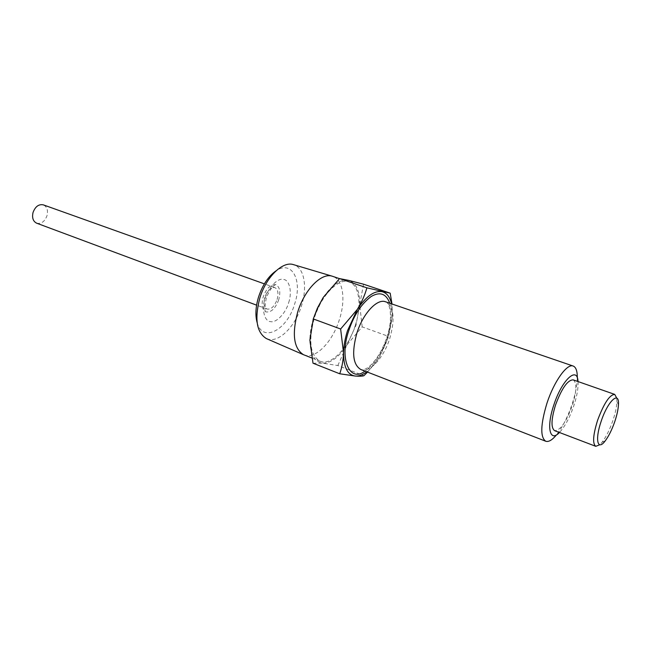 <?xml version="1.0" encoding="UTF-8"?>
<svg xmlns="http://www.w3.org/2000/svg" width="651" height="651" viewBox="0 0 651 651"><rect width="100%" height="100%" fill="white"/><g stroke="black" fill="none" stroke-linecap="round" stroke-linejoin="round"><path stroke-width="0.49" stroke-dasharray="3.25 2.44" d="M577.307 377.881C577.12 385.465 575.354 394.303 572.017 404.409C567.656 417.128 562.488 427.268 556.515 434.852M389.737 303.211C392.244 313.115 391.479 324.328 387.451 336.852C382.414 352.305 374.911 363.73 364.951 371.119M578.023 381.559C578.422 387.955 577.014 396.028 573.816 405.793C569.674 417.755 564.873 426.649 559.437 432.492M391.568 303.838L392.455 316.117L388.492 337.015L379.395 357.065C375.456 363.453 371.241 368.368 366.757 371.819M573.181 379.867C577.014 382.715 576.721 391.332 572.286 405.719C566.167 422.206 560.283 430.523 554.636 430.669M367.53 372.12L379.395 357.065L385.807 343.809L388.199 336.29L392.455 316.117L392 303.984M616.774 398.143L616.92 401.724C616.684 406.948 615.35 413.206 612.917 420.497C609.751 429.619 606.171 436.837 602.175 442.135L599.758 444.771M313.001 363.209L322.497 363.152L337.853 365.545L363.917 375.725M337.853 365.545L346.983 344.867L362.184 326.867L388.199 336.29M362.184 326.867L359.694 304.66L363.551 284.202M313.53 318.306C311.162 325.964 309.949 333.231 309.892 340.091C310.242 354.225 314.441 361.907 322.497 363.152C330.765 363.323 338.927 357.228 346.983 344.867L355.999 325.231L359.694 304.66C359.873 290.916 356.154 282.811 348.554 280.361C340.473 278.986 332.043 284.674 323.246 297.434L313.53 318.306M355.397 325.134C361.907 305.189 359.311 285.024 349.107 281.883C338.569 277.578 321.163 295.277 314.213 318.412C308.208 341.189 310.185 355.47 320.137 361.256C331.213 366.074 348.554 347.756 355.397 325.134M304.009 354.925C315.287 359.816 332.718 341.775 339.464 319.356C345.893 299.598 343.077 279.539 332.694 276.341M266.772 338.748C278.05 343.809 295.188 327.005 301.511 305.726C307.565 286.977 304.277 267.805 293.788 264.721M257.137 322.619C262.589 343.419 287.376 329.878 294.724 303.748C302.634 280.361 291.908 259.708 276.032 270.849M278.726 299.761C275.389 308.59 271.142 312.635 265.974 311.902C262.109 309.746 261.181 304.758 263.191 296.937C266.544 288.092 270.775 284.031 275.886 284.739C279.824 286.92 280.768 291.925 278.726 299.761M277.123 299.468C278.734 293.284 277.985 289.337 274.885 287.62C270.849 287.05 267.504 290.256 264.859 297.238C263.273 303.415 264.005 307.353 267.056 309.054C271.133 309.64 274.486 306.442 277.123 299.468M36.659 223.187C41.29 224.115 44.748 221.6 47.027 215.636C48.231 210.281 47.002 206.692 43.348 204.87M360.849 369.524C369.638 373.357 383.903 357.578 389.819 338.276C395.247 318.852 393.831 306.686 385.571 301.787C389.729 301.397 393.456 318.144 386.946 337.039C380.745 356.235 367.921 371.827 360.849 369.524M288.678 302.658C292.242 292.413 289.671 280.076 283.624 279.442C278.001 277.489 268.025 287.563 265.079 298.402C261.376 309.111 264.412 321.448 270.556 321.627C276.317 323.116 285.83 313.041 288.678 302.658M605.17 440.939L602.175 442.135M618.45 404.564L616.92 401.724M311.829 357.993L320.137 361.256M339.505 278.644L349.107 281.883M275.886 284.739C276.699 283.877 270.954 285.537 266.226 298.264C264.583 307.475 264.501 312.016 265.974 311.902M267.056 309.054L256.6 305.156M274.885 287.62L264.371 283.86"/><path stroke-width="0.98" d="M556.515 434.852C552.203 440.052 548.614 442.184 545.741 441.248C540.11 437.244 540.517 424.55 546.978 403.148C554.058 381.331 567.102 363.25 573.189 366.041C575.997 367.172 577.364 371.119 577.307 377.881M364.951 371.119C349.864 383.065 338.984 359.181 348.659 330.96C353.827 315.271 361.37 303.765 371.29 296.425C380.07 291.428 386.222 293.691 389.737 303.211M559.437 432.492C549.81 442.908 546.156 427.268 553.871 404.849C561.886 379.875 577.388 365.65 578.023 381.559M366.757 371.819C362.688 374.878 358.888 376.294 355.34 376.058C347.544 374.968 343.614 367.262 343.533 352.94C343.712 345.982 345.022 338.593 347.463 330.781L357.277 309.445C366.041 296.343 374.325 290.427 382.121 291.681C386.808 292.909 389.957 296.962 391.568 303.838M599.758 444.771L595.771 446.317L554.636 430.669C550.86 427.951 551.169 419.374 555.555 404.93C561.764 388.297 567.639 379.948 573.181 379.867L614.723 394.4L616.774 398.143M392 303.984L390.185 293.162L366.887 287.832C364.853 295.163 361.647 302.373 357.277 309.445L340.636 329.007L343.533 352.94C343.256 360.54 341.987 367.481 339.708 373.772L355.34 376.058C359.344 376.343 362.2 376.237 363.917 375.725L367.53 372.12M595.771 446.317C592.41 443.73 593.012 435.071 597.585 420.334C603.933 403.327 609.637 394.677 614.723 394.4M340.636 329.007L313.277 318.933L309.892 340.091L313.001 363.209L339.708 373.772M366.887 287.832L339.562 278.595L348.554 280.361L363.551 284.202L390.185 293.162M339.562 278.595L323.246 297.434L317.46 307.972L313.277 318.933M614.829 421.457C611.973 429.684 608.758 436.178 605.17 440.939C597.537 451.298 594.794 439.628 601.15 421.352C607.757 401.065 619.435 390.226 618.45 404.564C618.23 409.259 617.018 414.89 614.829 421.457M339.505 278.644L332.091 276.154C321.317 272.541 304.342 289.866 297.629 312.317C291.827 334.321 293.764 348.44 303.431 354.673L311.829 357.993M293.788 264.721L293.308 264.583C282.51 260.994 266.007 277.123 259.773 298.248C254.419 318.974 256.6 332.401 266.308 338.544L266.772 338.748M276.032 270.849C268.334 276.301 262.475 285.081 258.48 297.214C255.599 306.955 255.151 315.426 257.137 322.619M264.371 283.86L43.348 204.87C38.759 203.983 35.325 206.505 33.046 212.454C31.866 217.792 33.071 221.364 36.659 223.187L256.6 305.156M573.189 366.041L385.571 301.787C377.149 298.28 362.827 313.619 356.821 333.32C351.564 352.736 352.907 364.804 360.849 369.524L545.741 441.248M266.308 338.544L303.431 354.673M293.308 264.583L332.091 276.154"/></g></svg>
